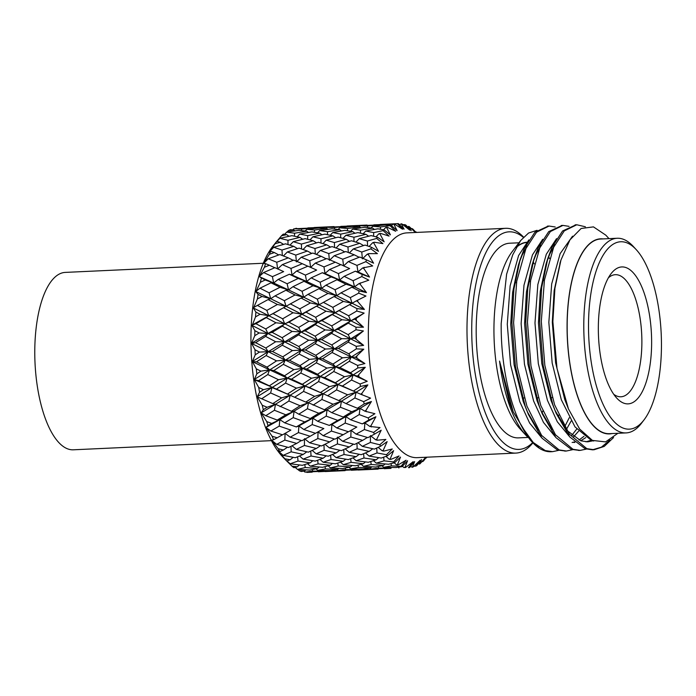 <?xml version="1.0" encoding="UTF-8"?>
<svg xmlns="http://www.w3.org/2000/svg" width="696" height="696" viewBox="0 0 696 696"><rect width="100%" height="100%" fill="white"/><g stroke="black" fill="none" stroke-linecap="round" stroke-linejoin="round"><path stroke-width="1.04" d="M271.483 440.646L73.393 449.799A88.792 34.313 -92.6 0 1 34.8 348.626A88.792 34.313 -92.6 0 1 65.189 272.406L263.279 263.253M313.879 227.688L307.876 227.896M416.46 232.438L416.051 231.899L414.999 232.246M416.051 231.899A122.148 47.197 -92.6 0 1 416.591 232.429M415.616 232.473L412.241 228.653L411.31 228.558M412.241 228.653A122.148 47.197 -92.6 0 1 413.207 229.393L415.99 232.455M346.869 226.165L340.857 226.374M314.053 227.514L334.054 226.591L313.696 227.879M293.86 228.81L313.896 227.888L301.664 229.036L293.86 228.81L292.842 229.863M313.896 227.888L314.575 228.445M321.683 228.105L321.822 227.287M410.44 466.503L412.354 467.225L414.651 461.605L409.457 467.651A122.148 47.197 -92.6 0 1 409.065 467.677A122.148 47.197 -92.6 0 1 408.482 467.695L413.172 461.665L405.559 467.503L403.906 467.521L404.95 467.407L407.56 460.761L402.018 466.651A122.148 47.197 -92.6 0 1 401.035 466.303L406.072 460.221L398.112 464.928L396.468 464.824L397.512 464.589L400.505 457.081L394.606 462.675A122.148 47.197 -92.6 0 1 393.649 461.935L399.043 455.958L390.795 459.421L389.16 459.203L390.212 458.847L393.64 450.651L387.42 455.819A122.148 47.197 -92.6 0 1 386.498 454.705L392.248 448.972L383.792 451.112L382.165 450.782L383.235 450.321L387.15 441.629L380.625 446.24A122.148 47.197 -92.6 0 1 379.764 444.788L385.854 439.428L377.267 440.203L375.666 439.776L376.762 439.211L381.19 430.241L374.387 434.191A122.148 47.197 -92.6 0 1 373.613 432.433L380.016 427.579L369.82 426.448L370.942 425.795L375.901 416.756L368.863 419.966A122.148 47.197 -92.6 0 1 368.201 417.939L374.892 413.702L364.765 411.136L365.922 410.414L371.42 401.522L364.199 403.906A122.148 47.197 -92.6 0 1 363.651 401.67L370.594 398.138L360.632 394.214L361.833 393.44L367.853 384.905L360.493 386.41A122.148 47.197 -92.6 0 1 360.084 384.018L367.227 381.286L357.518 376.101L365.287 367.314L357.848 367.914A122.148 47.197 -92.6 0 1 357.579 365.426L364.887 363.547L355.499 357.239L363.799 349.192L356.326 348.87A122.148 47.197 -92.6 0 1 356.204 346.347L363.625 345.364L354.629 338.091L363.408 330.965L355.96 329.747A122.148 47.197 -92.6 0 1 355.978 328.495A122.148 47.197 -92.6 0 1 355.995 327.25L363.469 327.181L354.925 319.133L364.13 313.104L356.761 311.016A122.148 47.197 -92.6 0 1 356.952 308.598L364.417 309.442L357.648 301.49L356.387 300.829L365.948 296.035L358.718 293.138A122.148 47.197 -92.6 0 1 359.058 290.867L366.461 292.598L360.189 284.238L358.971 283.629L368.819 280.175L361.772 276.556A122.148 47.197 -92.6 0 1 362.251 274.485L369.55 277.051L363.79 268.499L362.616 267.96L372.665 265.933L365.852 261.67A122.148 47.197 -92.6 0 1 366.461 259.852L373.587 263.184L368.375 254.658L367.236 254.205L368.784 253.631L377.406 253.64L370.855 248.855A122.148 47.197 -92.6 0 1 371.577 247.341L378.493 251.343L373.813 243.061L372.708 242.704L374.291 242.225L382.904 243.609L376.666 238.424A122.148 47.197 -92.6 0 1 377.484 237.24L384.149 241.825L379.99 233.986L378.902 233.743L380.521 233.369L389.047 236.092L383.131 230.637A122.148 47.197 -92.6 0 1 384.018 229.81L390.395 234.848L386.732 227.67L385.671 227.531L387.307 227.279L395.667 231.263L390.091 225.678A122.148 47.197 -92.6 0 1 391.039 225.243L397.094 230.602L393.892 224.251L392.849 224.234L394.493 224.103L402.601 229.236L397.39 223.668A122.148 47.197 -92.6 0 1 397.79 223.651A122.148 47.197 -92.6 0 1 398.364 223.633L404.08 229.175L401.288 223.825A122.148 47.197 -92.6 0 1 401.897 223.921L409.692 230.08L404.828 224.669A122.148 47.197 -92.6 0 1 405.811 225.025L411.179 230.62L408.735 226.391L407.508 226.8M408.735 226.391A122.148 47.197 -92.6 0 1 409.344 226.731L415.434 232.481M404.828 224.669L402.819 224.625M379.851 224.643L373.848 224.851M347.034 225.991L367.044 225.069L346.678 226.357M326.859 227.287L346.878 226.357L334.645 227.505L326.859 227.287L325.841 228.34M306.745 229.323L318.942 228.001L326.737 228.401L314.592 230.002L306.745 229.323L305.161 230.994M286.682 232.107L298.836 230.333L306.719 231.176L294.591 233.221L286.682 232.107L284.612 234.317M306.719 231.176L308.432 232.473M314.375 232.264L314.592 230.002M326.737 228.401L327.938 229.341M334.445 229.062L334.645 227.505M346.878 226.357L347.556 226.913M354.673 226.583L354.812 225.765M401.288 223.825L399.46 224.704M397.39 223.668L379.659 224.834M397.79 223.651L380.016 224.469M359.858 225.756L379.859 224.834L367.636 225.982L359.858 225.756L358.84 226.818M339.726 227.801L351.932 226.47L359.736 226.879L347.582 228.471L339.726 227.801L338.143 229.471M319.681 230.585L331.827 228.81L339.7 229.654L327.581 231.698L319.681 230.585L317.611 232.795M299.75 234.091L311.834 231.872L319.751 233.169L307.728 235.64L299.75 234.091L297.236 236.779M279.914 238.31L291.928 235.666L299.95 237.388L287.979 240.285L279.914 238.31L277.008 241.416M299.95 237.388L302.699 239.25M307.623 239.267L307.728 235.64M319.751 233.169L321.978 234.77M327.398 234.648L327.581 231.698M339.7 229.654L341.423 230.95M347.365 230.733L347.582 228.471M359.736 226.879L360.937 227.818M367.436 227.54L367.636 225.982M379.859 224.834L380.538 225.391M387.663 225.06L387.794 224.234M393.892 224.251A122.148 47.197 -92.6 0 1 394.493 224.103M390.091 225.678L380.564 226.948L372.708 226.278L384.923 224.947L391.039 225.243M352.681 229.054L364.817 227.279L372.691 228.131L360.572 230.176L352.681 229.054L350.61 231.272M332.731 232.568L344.825 230.35L352.75 231.646L340.718 234.117L332.731 232.568L330.217 235.257M312.913 236.788L324.91 234.143L332.932 235.866L320.969 238.763L312.913 236.788L310.007 239.894M293.242 241.703L305.17 238.641L313.243 240.773L301.403 244.079L293.242 241.703L289.962 245.157M273.719 247.28L285.543 243.817L293.747 246.349L281.984 250.047L273.719 247.28L268.778 252.509L270.788 251.273L274.398 252.561L269.352 254.301A122.148 47.197 -92.6 0 1 270.788 251.273M293.747 246.349L297.557 248.611M301.559 248.968L301.403 244.079M313.243 240.773L316.515 242.86M320.969 243.026L320.969 238.763M332.932 235.866L335.69 237.727M340.614 237.736L340.718 234.117M352.75 231.646L354.977 233.238M360.389 233.125L360.572 230.176M372.691 228.131L374.405 229.428M380.347 229.21L380.564 226.948M372.708 226.278L371.125 227.94M392.849 224.234L391.491 225.643M386.732 227.67A122.148 47.197 -92.6 0 1 387.307 227.279M383.131 230.637L373.7 232.595L365.713 231.046L377.815 228.827L384.018 229.81M345.912 235.265L357.901 232.621L365.913 234.343L353.959 237.24L345.912 235.265L343.006 238.363M326.224 240.172L338.16 237.119L346.243 239.25L334.393 242.556L326.224 240.172L322.944 243.626M306.719 245.749L318.524 242.295L326.737 244.827L314.975 248.524L306.719 245.749L303.091 249.507M287.387 251.961L299.097 248.124L307.388 251.038L295.774 255.101L287.387 251.961L283.42 255.945M268.238 258.781L279.835 254.571L288.275 257.851L276.756 262.27L268.238 258.781L263.566 263.48L265.62 263.645L269.335 265.228L264.402 267.264A122.148 47.197 -92.6 0 1 265.62 263.645M288.275 257.851L293.181 260.321M301.238 257.25L312.817 253.048L321.265 256.328L309.746 260.739L301.238 257.25L296.418 261.896L295.774 255.101M307.388 251.038L311.738 253.431M315.314 254.005L314.975 248.524M326.737 244.827L330.548 247.089M334.55 247.445L334.393 242.556M346.243 239.25L349.514 241.338M353.959 241.503L353.959 237.24M365.913 234.343L368.671 236.205M373.595 236.214L373.7 232.595M365.713 231.046L363.199 233.725M385.671 227.531L383.6 229.741M379.99 233.986A122.148 47.197 -92.6 0 1 380.521 233.369M376.666 238.424L367.384 241.034L359.214 238.65L371.142 235.587L377.484 237.24M339.718 244.226L351.515 240.764L359.719 243.304L347.965 247.002L339.718 244.226L336.09 247.976M320.369 250.438L332.088 246.601L340.387 249.516L328.764 253.579L320.369 250.438L316.402 254.423M282.324 264.628L293.782 260.095L302.325 263.706L290.98 268.439L282.324 264.628L277.6 268.96L276.756 262.27M263.627 272.536L274.937 267.682L283.655 271.605L272.423 276.643L263.627 272.536L259.173 276.59L265.193 279.992L260.382 282.263A122.148 47.197 -92.6 0 1 261.348 278.148M283.655 271.605L276.338 268.299M298.184 278.47L287.135 283.759L278.183 279.392L289.345 274.25L298.184 278.47L306.64 281.497L292.015 274.998L290.98 268.439M302.325 263.706L307.797 266.211M315.305 263.105L326.772 258.564L335.324 262.183L323.971 266.916L315.305 263.105L310.581 267.438L309.746 260.739M321.265 256.328L326.163 258.799M334.245 255.728L345.808 251.526L354.247 254.806L342.736 259.216L334.245 255.728L329.408 260.374L328.764 253.579M340.387 249.516L344.729 251.909M348.305 252.483L347.965 247.002M359.719 243.304L363.53 245.566M367.54 245.914L367.384 241.034M359.214 238.65L355.934 242.104M378.902 233.743L375.997 236.84M373.813 243.061A122.148 47.197 -92.6 0 1 374.291 242.225M370.855 248.855L361.755 252.056L353.359 248.916L365.078 245.07L371.577 247.341M296.626 271.005L307.928 266.159L316.645 270.083L305.405 275.111L296.626 271.005L292.015 274.998L289.345 274.25M259.982 288.205L270.988 282.811L280.01 287.274L269.091 292.816L259.982 288.205L255.71 291.528L258.077 294.425L262.07 296.479L257.398 298.949A122.148 47.197 -92.6 0 1 258.077 294.425M280.01 287.274L288.544 289.928L273.65 283.02L270.988 282.811M295.06 294.947L284.333 300.689L275.059 295.878L285.908 290.249L295.06 294.947L303.656 297.201L288.544 289.928L287.135 283.759M278.183 279.392L273.65 283.02L259.173 276.59M313 285.751L302.073 291.293L292.981 286.682L303.978 281.28L313 285.751L321.535 288.396L306.64 281.497L305.405 275.111M316.645 270.083L309.311 266.768M331.183 276.938L320.125 282.237L311.164 277.869L322.335 272.728L331.183 276.938L339.622 279.966L325.006 273.476L323.971 266.916M335.324 262.183L340.788 264.689M365.852 261.67L356.952 265.394L348.296 261.583L343.572 265.915L342.736 259.216M354.247 254.806L359.153 257.276M367.236 254.205L362.39 258.851L361.755 252.056M353.359 248.916L349.392 252.9M372.708 242.704L369.08 246.454M257.398 305.405L268.073 299.584L277.426 304.474L266.846 310.399L257.398 305.405L253.753 307.467L253.257 307.919L255.902 312.078L260.043 314.279L255.519 316.897A122.148 47.197 -92.6 0 1 255.902 312.078M368.375 254.658A122.148 47.197 -92.6 0 1 368.784 253.631M348.296 261.583L359.762 257.041L366.461 259.852M329.626 269.483L340.918 264.628L349.627 268.56L338.395 273.589L329.626 269.483L325.006 273.476L322.335 272.728M292.981 286.682L288.544 289.928L285.908 290.249M310.416 302.951L299.828 308.867L290.397 303.874L301.064 298.062L310.416 302.951L319.072 304.778L303.656 297.201L302.073 291.293M311.164 277.869L306.64 281.497L303.978 281.28M328.06 293.425L317.324 299.167L308.041 294.347L318.899 288.727L328.06 293.425L336.647 295.67L321.535 288.396L320.125 282.237M345.982 284.229L335.063 289.762L325.98 285.151L336.96 279.757L345.982 284.229L354.525 286.874L339.622 279.966L338.395 273.589M349.627 268.56L342.241 265.22M369.55 277.051L357.996 271.953L356.952 265.394M277.426 304.474L286.082 306.31L270.674 298.723L268.073 299.584M293.033 312.756L282.654 318.811L273.032 313.678L283.542 307.702L293.033 312.756L301.725 314.157L286.082 306.31L284.333 300.689M275.059 295.878L270.674 298.723L255.71 291.528M255.937 323.71L266.272 317.602L275.973 322.779L265.733 328.947L255.937 323.71L252.352 325.032L251.874 325.363L254.875 330.678L259.164 332.966L254.797 335.672A122.148 47.197 -92.6 0 1 254.875 330.678M363.79 268.499A122.148 47.197 -92.6 0 1 364.13 267.299M361.772 276.556L353.107 280.714L344.146 276.338L355.325 271.205L362.251 274.485M308.041 294.347L303.656 297.201L301.064 298.062M326.032 311.234L315.645 317.289L306.014 312.156L316.532 306.179L326.032 311.234L334.715 312.635L319.072 304.778L317.324 299.167M325.98 285.151L321.535 288.396L318.899 288.727M343.398 301.429L332.819 307.345L323.396 302.351L334.054 296.54L343.398 301.429L352.063 303.256L336.647 295.67L335.063 289.762M344.146 276.338L339.622 279.966L336.96 279.757M366.461 292.598L354.525 286.874L353.107 280.714M362.616 267.96L357.996 271.953L355.325 271.205M275.973 322.779L284.69 323.744L268.743 315.68L266.272 317.602M292.146 331.444L282.124 337.682L272.153 332.366L282.306 326.172L292.146 331.444L300.889 331.957L284.69 323.744L282.654 318.811M273.032 313.678L268.743 315.68L253.257 307.919M290.397 303.874L283.542 307.702M308.954 321.256L298.723 327.425L288.936 322.178L299.254 316.08L308.954 321.256L317.689 322.222L301.725 314.157L299.828 308.867M255.641 342.667L265.62 336.412L275.668 341.736L265.794 348.017L255.641 342.667L251.595 343.424L255.006 349.766L259.451 352.08L255.232 354.803A122.148 47.197 -92.6 0 1 255.006 349.766M360.189 284.238A122.148 47.197 -92.6 0 1 360.441 282.898M358.718 293.138L350.314 297.644L341.023 292.825L351.88 287.204L359.058 290.867M323.396 302.351L316.532 306.179M341.936 319.734L331.714 325.893L321.935 320.656L332.244 314.557L341.936 319.734L350.671 320.691L334.715 312.635L332.819 307.345M319.081 304.778L301.725 314.157L299.254 316.08M341.023 292.825L336.647 295.67L334.054 296.54M364.417 309.442L352.063 303.256L350.314 297.644M358.971 283.629L354.525 286.874L351.88 287.204M275.668 341.736L284.412 341.806L267.908 333.488L265.62 336.412M292.433 350.558L282.767 356.83L272.44 351.48L282.237 345.207L292.433 350.558L301.159 350.166L284.412 341.806L282.124 337.682M272.153 332.366L267.908 333.488L251.874 325.363M288.936 322.178L284.69 323.744L282.306 326.172M308.659 340.214L298.775 346.486L288.64 341.144L298.601 334.889L308.659 340.214L317.402 340.274L300.889 331.957L298.723 327.425M325.145 329.921L315.114 336.159L305.135 330.844L315.297 324.649L325.145 329.921L333.88 330.435L317.689 322.222L315.645 317.289M306.014 312.156L267.908 333.488L265.733 328.947M256.511 361.816L266.133 355.552L276.538 360.885L267.012 367.123L256.511 361.816L252.43 361.659L256.302 368.863L260.896 371.142L256.833 373.822A122.148 47.197 -92.6 0 1 256.302 368.863M357.648 301.49A122.148 47.197 -92.6 0 1 357.814 300.037M356.761 311.016L348.626 315.767L338.995 310.634L349.514 304.657L356.952 308.598M338.995 310.634L332.244 314.557M363.469 327.181L350.671 320.691L348.626 315.767M356.387 300.829L349.514 304.657M352.072 303.256L317.689 322.222L315.297 324.649M276.538 360.885L285.238 360.041L268.178 351.689L266.133 355.552M293.886 369.62L284.56 375.788L273.885 370.542L283.333 364.339L293.886 369.62L302.543 368.323L285.238 360.041L282.767 356.83M272.44 351.48L268.178 351.689L251.595 343.424M288.64 341.144L284.412 341.806L282.237 345.207M309.529 359.362L300.002 365.6L289.51 360.284L299.123 354.029L309.529 359.362L318.229 358.518L301.159 350.166L298.775 346.486M305.135 330.844L300.889 331.957L298.601 334.889M325.432 349.035L315.758 355.308L305.422 349.957L315.227 343.676L325.432 349.035L334.15 348.644L317.402 340.274L315.114 336.159M341.64 338.691L331.766 344.964L321.639 339.613L331.592 333.358L341.64 338.691L350.384 338.752L333.88 330.435L331.714 325.893M321.935 320.656L317.689 322.222L268.178 351.689L265.794 348.017M258.529 380.677L267.812 374.544L278.557 379.746L269.369 385.81L258.529 380.677L254.353 379.625L258.729 387.498L263.471 389.69L259.556 392.266A122.148 47.197 -92.6 0 1 258.729 387.498M356.239 319.829A122.148 47.197 -92.6 0 1 356.308 318.307M355.96 329.747L348.104 334.637L338.117 329.321L348.278 323.127L355.995 327.25M354.925 319.133L350.671 320.691L348.278 323.127M278.557 379.746L287.161 378.006L269.561 369.846L267.812 374.544M296.461 388.168L287.465 394.084L276.46 389.09L285.577 383.087L296.461 388.168L304.996 385.993L287.161 378.006L284.56 375.788M273.885 370.542L269.561 369.846L252.43 361.659M289.51 360.284L285.238 360.041L283.333 364.339M311.547 378.224L302.36 384.288L291.528 379.155L300.794 373.021L311.547 378.224L320.151 376.484L302.543 368.323L300.002 365.6M305.422 349.957L301.159 350.166L299.123 354.029M326.885 368.097L317.55 374.257L306.866 369.019L316.323 362.807L326.885 368.097L335.533 366.801L318.229 358.518L315.758 355.308M321.639 339.613L317.402 340.274L315.227 343.676M342.51 357.84L332.993 364.078L322.509 358.762L332.105 352.498L342.51 357.84L351.219 356.996L334.15 348.644L331.766 344.964M338.117 329.321L333.88 330.435L331.592 333.358M363.625 345.364L350.384 338.752L348.104 334.637M356.326 348.87L348.74 353.785L338.404 348.435L348.217 342.154L356.204 346.347M261.644 398.791L270.596 392.935L281.671 397.868L272.806 403.61L257.329 396.877L262.235 405.229L267.107 407.264L263.323 409.683A122.148 47.197 -92.6 0 1 262.235 405.229M355.987 338.813A122.148 47.197 -92.6 0 1 355.96 337.247M281.671 397.868L290.128 395.267L272.014 387.515L270.596 392.935M290.824 395.554L287.465 394.084M276.46 389.09L254.353 379.625M291.528 379.155L287.161 378.006L285.577 383.087M314.662 396.337L305.788 402.079L294.643 397.268L303.578 391.413L314.662 396.337L323.118 393.736L304.996 385.993L302.36 384.288M306.866 369.019L302.543 368.323L300.794 373.021M329.46 386.645L320.456 392.561L309.442 387.568L318.568 381.565L329.46 386.645L337.986 384.47L320.151 376.484L317.55 374.257M322.509 358.762L318.229 358.518L316.323 362.807M344.529 376.701L335.341 382.756L324.527 377.624L333.784 371.499L344.529 376.701L353.133 374.961L335.533 366.801L332.993 364.078M338.404 348.435L334.15 348.644L332.105 352.498M364.887 363.547L351.219 356.996L348.74 353.785M354.629 338.091L350.384 338.752L348.217 342.154M356.9 357.953A122.148 47.197 -92.6 0 1 356.787 356.395M357.848 367.914L350.54 372.734L339.848 367.497L349.314 361.285L357.579 365.426M280.096 406.664L288.901 401L300.098 405.742L291.406 411.275L275.477 404.254L274.433 410.266L285.812 414.79L277.234 420.079L265.776 415.712L274.433 410.266M285.812 414.79L294.069 411.38L291.406 411.275M300.098 405.742L308.459 402.732L305.788 402.079M294.643 397.268L290.128 395.267L288.901 401M290.719 395.511L290.128 395.267L275.477 404.254L272.806 403.61M309.442 387.568L304.996 385.993L303.578 391.413M323.84 394.04L320.456 392.561M324.527 377.624L320.151 376.484L318.568 381.565M347.643 394.815L338.778 400.557L327.642 395.737L336.568 389.89L347.643 394.815L356.1 392.213L337.986 384.47L335.341 382.756M339.848 367.497L335.533 366.801L333.784 371.499M367.227 381.286L353.133 374.961L350.54 372.734M355.499 357.239L351.219 356.996L349.314 361.285M358.971 376.797A122.148 47.197 -92.6 0 1 358.753 375.283M360.493 386.41L353.438 391.039L342.423 386.045L351.55 380.033L360.084 384.018M313.078 405.142L321.891 399.478L333.097 404.219L324.397 409.753L308.459 402.732L307.415 408.743L318.794 413.259L310.216 418.557L298.775 414.19L307.415 408.743M284.707 422.829L293.225 417.635L304.7 421.906L296.287 426.935L284.707 422.829L279.862 419.653L279.218 426.109L290.867 430.093L282.541 434.826L270.831 431.024L279.218 426.109M290.867 430.093L282.541 434.826M303.83 429.502L312.208 424.586L323.849 428.571L315.523 433.303L303.83 429.502L298.88 425.969L296.287 426.935M304.7 421.906L312.852 418.131L310.216 418.557M298.775 414.19L294.069 411.38L293.225 417.635M318.794 413.259L327.059 409.857L324.397 409.753M333.097 404.219L341.449 401.209L338.778 400.557M327.642 395.737L323.118 393.736L321.891 399.478M323.727 393.997L323.118 393.736L279.862 419.653L277.234 420.079M342.423 386.045L337.986 384.47L336.568 389.89M356.839 392.527L353.438 391.039M357.518 376.101L353.133 374.961L351.55 380.033M362.129 394.867A122.148 47.197 -92.6 0 1 361.833 393.44M364.199 403.906L357.387 408.23L346.06 403.619L354.873 397.955L363.651 401.67M331.775 412.658L340.405 407.221L351.776 411.736L343.206 417.035L331.775 412.658L327.059 409.857L326.215 416.112L337.699 420.384L329.278 425.404L317.689 421.306L326.215 416.112M323.849 428.571L315.523 433.303M290.171 437.192L298.445 432.59L310.172 436.27L301.994 440.672L290.171 437.192L285.073 433.33L284.847 440.072L296.714 443.422L288.605 447.485L276.677 444.344L284.847 440.072M296.714 443.422L301.394 440.498M310.172 436.27L315.418 433.269M317.689 421.306L312.852 418.131L298.88 425.969L298.445 432.59M346.06 403.619L341.449 401.209L312.852 418.131L312.208 424.586M336.829 427.97L345.199 423.064L356.83 427.048L348.513 431.781L336.829 427.97L331.87 424.447L329.278 425.404M337.699 420.384L345.842 416.608L343.206 417.035M351.776 411.736L360.041 408.334L357.387 408.23M360.632 394.214L356.1 392.213L341.449 401.209L340.405 407.221M356.726 392.474L356.1 392.213L354.873 397.955M366.305 411.736A122.148 47.197 -92.6 0 1 365.922 410.414M368.863 419.966L362.268 423.881L350.671 419.784L359.197 414.59L368.201 417.939M356.83 427.048L348.513 431.781M323.153 435.67L331.435 431.059L343.171 434.739L334.985 439.15L323.153 435.67L318.055 431.807L317.828 438.55L329.695 441.899L321.587 445.953L309.676 442.821L317.828 438.55M296.365 449.398L304.43 445.475L316.367 448.468L308.371 452.156L296.365 449.398L292.033 445.788M283.176 455.349L291.163 451.817L303.212 454.427L295.269 457.733L283.176 455.349L277.861 450.712L284.89 458.812L290.145 459.743L286.726 461.022A122.148 47.197 -92.6 0 1 284.89 458.812M303.212 454.427L306.823 451.817M291.006 446.301L291.163 451.817M316.367 448.468L320.499 445.684M309.676 442.821L304.457 438.663L304.43 445.475M329.695 441.899L334.385 438.976M343.171 434.739L348.409 431.746M350.671 419.784L345.842 416.608L331.87 424.447L331.435 431.059M364.765 411.136L360.041 408.334L345.842 416.608L345.199 423.064M369.82 426.448L364.861 422.916L362.268 423.881M371.42 401.522L360.041 408.334L359.197 414.59M371.386 426.97A122.148 47.197 -92.6 0 1 370.942 425.795M374.387 434.191L367.966 437.627L356.143 434.147L364.417 429.536L373.613 432.433M342.676 441.299L350.819 437.027L362.677 440.368L354.577 444.431L342.676 441.299L337.447 437.131L337.421 443.952L349.366 446.945L341.371 450.634L329.347 447.867L337.421 443.952M316.175 453.827L324.145 450.286L336.194 452.905L328.251 456.202L316.175 453.827L312.208 450.416M303.134 459.142L311.042 455.993L323.127 458.212L315.279 461.109L303.134 459.142L299.524 455.984M290.162 463.771L298.019 461.048L310.199 462.849L302.368 465.32L290.162 463.771L286.961 460.935M310.199 462.849L312.791 460.726M297.636 456.767L298.019 461.048M323.127 458.212L326.224 455.828M310.755 451.086L311.042 455.993M336.194 452.905L339.805 450.295M323.988 444.77L324.145 450.286M329.347 447.867L325.015 444.265M349.366 446.945L353.498 444.161M362.677 440.368L367.366 437.453M356.143 434.147L351.045 430.285L350.819 437.027M375.901 416.756L364.861 422.916L364.417 429.536M377.267 440.203A122.148 47.197 -92.6 0 1 376.762 439.211M380.625 446.24L374.352 449.111L362.329 446.345L370.402 442.43L379.764 444.788M349.175 452.304L357.135 448.763L369.176 451.382L361.241 454.679L349.175 452.304L345.207 448.894M336.116 457.611L344.033 454.471L356.126 456.689L348.27 459.586L336.116 457.611L332.505 454.462M323.17 462.248L331 459.517L343.189 461.326L335.359 463.797L323.17 462.248L319.969 459.412M310.303 466.181L318.107 463.884L330.304 465.259L322.544 467.294L310.303 466.181L307.528 463.719M297.47 469.4L305.248 467.538L317.507 468.478L309.737 470.07L297.47 469.4L295.182 467.364M317.507 468.478L319.116 467.016M304.796 464.58L305.248 467.538M330.304 465.259L332.401 463.449M317.663 460.256L318.107 463.884M343.189 461.326L345.781 459.203M330.617 455.245L331 459.517M356.126 456.689L359.214 454.297M343.746 449.564L344.033 454.471M369.176 451.382L372.795 448.763M356.978 443.248L357.135 448.763M362.329 446.345L357.996 442.743M375.666 439.776L370.429 435.609L370.402 442.43M383.792 451.112A122.148 47.197 -92.6 0 1 383.235 450.321M387.42 455.819L381.26 458.055L369.098 456.089L377.014 452.948L386.498 454.705M356.169 460.726L363.991 457.994L376.171 459.804L368.349 462.274L356.169 460.726L352.959 457.89M343.285 464.658L351.097 462.353L363.303 463.736L355.534 465.772L343.285 464.658L340.509 462.196M330.47 467.877L338.23 466.015L350.497 466.946L342.728 468.547L330.47 467.877L328.181 465.842M317.698 470.357L325.458 468.939L337.699 469.435L329.974 470.574L317.698 470.357L315.949 468.817M304.918 472.097L312.669 471.131L324.954 471.166L304.918 472.097L303.778 471.105M324.954 471.166L325.606 470.531M312.321 469.565L312.669 471.131M337.699 469.435L338.83 468.365M325.032 466.668L325.458 468.939M350.497 466.946L352.106 465.485M337.777 463.058L338.23 466.015M363.303 463.736L365.391 461.918M350.654 458.734L351.097 462.353M376.171 459.804L378.763 457.672M363.608 453.722L363.991 457.994M369.098 456.089L365.496 452.939M376.727 448.041L377.014 452.948M382.165 450.782L378.189 447.371M390.795 459.421A122.148 47.197 -92.6 0 1 390.212 458.847M394.606 462.675L388.516 464.249L376.266 463.136L384.079 460.83L393.649 461.935M363.477 466.355L371.22 464.484L383.479 465.424L375.718 467.016L363.477 466.355L361.18 464.319M350.68 468.834L358.449 467.416L370.698 467.903L362.964 469.052L350.68 468.834L348.931 467.294M337.917 470.566L345.651 469.609L357.935 469.643L337.917 470.566L336.777 469.582M325.145 471.557L345.146 470.627L324.719 471.192M318.333 471.775L324.988 471.418M332.688 470.209L332.905 471.044M357.935 469.643L358.588 469.008M345.303 468.043L345.651 469.609M370.698 467.903L371.829 466.833M358.022 465.145L358.449 467.416M383.479 465.424L385.088 463.962M370.768 461.535L371.22 464.484M376.266 463.136L373.5 460.674M383.644 457.211L384.079 460.83M389.16 459.203L385.949 456.367M398.112 464.928A122.148 47.197 -92.6 0 1 397.512 464.589M402.018 466.651L395.954 467.529L383.67 467.312L391.43 465.894L401.035 466.303M370.916 469.043L378.641 468.077L390.917 468.121L370.916 469.043L369.776 468.06M358.127 470.026L378.145 469.104L357.7 469.67M351.323 470.252L357.97 469.896M365.678 468.678L365.896 469.522M390.917 468.121L391.57 467.477M378.293 466.52L378.641 468.077M383.67 467.312L381.913 465.772M391.004 463.623L391.43 465.894M396.468 464.824L394.171 462.797M405.559 467.503A122.148 47.197 -92.6 0 1 404.95 467.407M409.065 467.677L408.482 467.695M384.314 468.721L390.952 468.373M398.66 467.155L398.878 467.999M403.906 467.521L402.41 466.233M418.261 463.753L419.54 464.049L421.593 459.586L416.756 465.65A122.148 47.197 -92.6 0 1 415.808 466.085L420.158 460.247L412.954 467.077A122.148 47.197 -92.6 0 1 412.354 467.225M413.781 466.311L415.808 466.085M425.778 457.255L420.114 463.658A122.148 47.197 -92.6 0 1 419.54 464.049M426.335 457.228L423.725 460.691A122.148 47.197 -92.6 0 1 422.829 461.509L425.943 457.246M421.889 461.692L422.829 461.509M425.256 457.707L426.335 457.959L426.787 457.211M426.97 457.202L426.865 457.333A122.148 47.197 -92.6 0 1 426.335 457.959M271.718 423.429L268.047 425.63A122.148 47.197 -92.6 0 1 266.725 421.602L271.718 423.429L279.862 419.653L266.037 427.405L272.084 436.218L277.182 437.793L273.624 439.724A122.148 47.197 -92.6 0 1 272.084 436.218M283.376 449.999L279.896 451.626A122.148 47.197 -92.6 0 1 278.191 448.729L283.376 449.999L287.518 447.206M297.314 466.781L293.938 467.703A122.148 47.197 -92.6 0 1 292.015 466.216L297.314 466.781L299.41 464.972M304.709 470.957L301.351 471.488A122.148 47.197 -92.6 0 1 299.393 470.774L304.709 470.957L305.84 469.887M312.156 472.158L307.91 472.349A122.148 47.197 -92.6 0 1 306.849 472.367L312.321 471.984M295.748 228.384L296.635 228.323A122.148 47.197 -92.6 0 0 295.748 228.384L295.382 228.688M293.755 229.924L288.475 230.585A122.148 47.197 -92.6 0 1 290.363 229.715L293.755 229.924L294.947 230.872M286.761 234.691L281.532 235.735A122.148 47.197 -92.6 0 1 283.315 234.1L286.761 234.691L288.988 236.292M280.253 242.304L275.111 243.704A122.148 47.197 -92.6 0 1 276.738 241.347L280.253 242.304L283.533 244.383M532.91 442.839A112.508 43.474 -92.6 0 1 515.919 453.087A112.508 43.474 -92.6 0 1 467.025 324.893A112.508 43.474 -92.6 0 1 505.531 228.314A112.508 43.474 -92.6 0 1 523.566 237.127M515.919 453.087L417.269 457.646A112.508 43.474 -92.6 0 1 368.375 329.452A112.508 43.474 -92.6 0 1 406.882 232.873L505.531 228.314M286.726 461.022L282.428 456.559A115.231 44.527 -92.6 0 1 250.969 334.445A115.231 44.527 -92.6 0 1 272.719 246.401L276.738 241.347M306.414 472.079L306.849 472.367M297.749 469.417L299.393 470.774M286.769 461.013L292.015 466.216M279.896 451.626L277.791 450.608L278.496 451.356M273.624 439.724L271.605 440.107L272.258 440.794L271.666 440.237L278.191 448.729M268.047 425.63L266.037 427.405M263.323 409.683L261.226 412.815L261.8 413.32L261.27 412.989L266.725 421.602M259.556 392.266L257.294 396.685L257.833 397.085L257.329 396.877M256.833 373.822L254.327 379.424L254.84 379.703M255.232 354.803L252.413 361.459L252.9 361.598M254.797 335.672L251.587 343.215L252.065 343.224M255.519 316.897L252.352 325.032M257.398 298.949L253.753 307.467M260.382 282.263L256.232 290.971M264.402 267.264L259.73 275.929M269.352 254.301L264.167 262.731M275.111 243.704L269.422 251.7M281.532 235.735L276.808 241.364M288.475 230.585L286.987 232.055M534.223 263.819A97.431 37.654 87.4 0 0 533.127 261.835M525.01 250.699A97.431 37.654 87.4 0 0 524.567 250.247M518.938 242.791L509.559 243.226A97.431 37.654 87.4 0 0 476.447 342.293A97.431 37.654 87.4 0 0 518.546 437.871L528.038 437.436M535.259 426.3A97.431 37.654 87.4 0 0 535.572 425.83M542.053 413.041A97.431 37.654 87.4 0 0 542.828 410.988M523.348 237.362A108.898 42.082 87.4 0 0 472.001 342.284A108.898 42.082 87.4 0 0 532.675 442.595M558.679 415.155A97.431 37.654 -92.6 0 1 558.009 416.652M516.206 247.515A97.431 37.654 -92.6 0 1 526.42 242.478M548.526 257.033A97.431 37.654 -92.6 0 1 549.457 258.477M549.501 258.312A97.64 37.732 87.4 0 0 548.587 256.885M526.628 242.243A97.64 37.732 87.4 0 0 516.458 247.054M520.678 240.511L512.012 251.891A97.64 37.732 87.4 0 0 493.969 326.006A97.64 37.732 87.4 0 0 520.199 429.023L525.75 435.07A104.574 40.412 -92.6 0 1 499.563 361.085L513.152 411.736L530.074 439.768L532.31 442.204A112.761 43.578 -92.6 0 1 521.957 426.909C508.82 402.288 500.772 362.016 501.19 323.518L506.61 274.207L512.726 254.814L520.678 240.511L528.568 233.021L537.077 230.315M558.079 416.791A97.64 37.732 87.4 0 0 558.749 415.303M551.78 451.678A112.761 43.578 -92.6 0 1 551.032 451.73A112.761 43.578 -92.6 0 1 532.31 442.204M527.785 437.131A104.574 40.412 -92.6 0 1 525.75 435.07M531.257 441.012L538.747 447.197M521.957 426.909L533.249 442.525L545.264 450.573L552.563 451.652L558.601 450.373M555.225 226.992L549.083 226.052L536.546 232.186L525.932 248.55L516.737 281.262L513.596 322.7L517.128 366.548L526.924 406.133L541.618 435.418L559.114 449.929L566.405 451.017L572.46 449.729M569.076 226.357L562.933 225.408L550.397 231.55L539.792 247.906L530.587 280.618L527.455 322.057L530.978 365.913L540.775 405.49L555.469 434.774L572.965 449.285L580.255 450.373L586.31 449.094M585.397 226.783L576.784 224.765L564.256 230.907L553.642 247.271L544.446 279.983L541.305 321.421L544.829 365.269L554.625 404.855L569.319 434.13L586.815 448.65L594.106 449.738L604.206 446.423L613.567 437.575M593.723 441.012L591.295 440.35L575.009 426.892L561.315 399.739L552.172 363.034L548.84 322.37L551.684 283.942L560.149 253.605L572.538 236.196M591.113 440.281L585.971 441.829M569.119 436.148L557.313 421.759L547.465 400.383L538.321 363.677L534.98 323.005L537.834 284.577L546.299 254.249L556.548 238.641M583.996 436.322L578.959 440.055M574.452 441.969L572.121 442.473M555.269 436.792L543.463 422.402L533.615 401.018L524.471 364.312L521.13 323.649L523.984 285.221L532.449 254.884L542.697 239.276M576.714 429.101L571.799 435.322M541.418 437.427L529.612 423.038L519.764 401.662L510.62 364.956L507.28 324.293L510.125 285.865L518.598 255.528L528.838 239.92M569.241 417.757L564.482 427.179M548.239 226.113L534.867 232.264L524.253 248.629L520.138 259.608L513.944 288.866L511.917 322.779L515.449 366.627L525.236 406.212L528.473 414.607L542.062 438.228L557.435 450.007L565.57 451.034M562.09 225.469L548.718 231.629L538.104 247.985L533.989 258.964L527.794 288.231L525.767 322.135L529.299 365.992L539.096 405.568L542.332 413.963L555.913 437.584L571.285 449.364L579.42 450.399M575.94 224.834L562.568 230.985L551.963 247.35L547.839 258.32L541.653 287.587L539.626 321.5L543.15 365.348L552.946 404.933L556.182 413.32L569.763 436.949L585.136 448.729L592.427 449.816L601.405 447.163L609.861 440.107M499.563 361.085L509.368 402.14L513.152 411.736M523.775 430.241L524.305 430.92M566.327 429.58L571.129 421.054M527.124 246.01L522.061 255.371L519.242 262.575M520.138 259.608L518.337 265.324L512.595 292.546L510.742 324.127L514.083 364.791L523.227 401.496L528.473 414.607M527.307 411.745L538.156 430.276M573.608 436.801L578.559 431.242M540.975 245.366L535.911 254.727L533.092 261.94M533.989 258.964L532.188 264.689L526.446 291.902L524.593 323.492L527.933 364.156L537.077 400.861L542.332 413.963M541.166 411.11L552.015 429.641M573.852 442.473L574.913 442.395M580.725 440.768L585.788 437.601M554.825 244.722L549.762 254.084L546.038 264.045L540.296 291.267L538.452 322.848L541.784 363.512L550.928 400.217L556.182 413.32M555.017 410.466L567.266 430.702L580.908 440.829L587.702 441.838L592.87 440.82M560.428 261.74L554.147 290.624L552.302 322.204L555.634 362.877L564.778 399.582L568.449 408.917L557.009 368.445L552.868 321.561L554.921 288.327L560.976 259.973L569.963 239.85L581.134 228.479L593.453 226.879L605.781 235.135L609 238.632M617.9 433.286L605.572 441.899L592.427 440.411L579.664 429.049L568.449 408.917M612.045 433.556A97.64 37.732 -92.6 0 1 567.101 322.622A97.64 37.732 -92.6 0 1 603.049 238.911M644.087 419.819L641.503 423.22A97.431 37.654 -92.6 0 1 626.156 432.903L609.531 433.669A97.431 37.654 -92.6 0 1 567.423 338.082A97.431 37.654 -92.6 0 1 600.535 239.024L617.161 238.258A97.431 37.654 -92.6 0 1 633.334 246.48L636.222 249.629A93.821 36.253 -92.6 0 1 661.2 333.749A93.821 36.253 -92.6 0 1 644.087 419.819A93.821 36.253 -92.6 0 1 606.555 411.118A93.821 36.253 -92.6 0 1 588.538 322.239A93.821 36.253 -92.6 0 1 636.222 249.629M626.156 432.903A97.431 37.654 -92.6 0 1 583.813 321.883A97.431 37.654 -92.6 0 1 617.161 238.258M651.613 345.059A68.556 26.491 -92.6 0 1 616.769 398.121A68.556 26.491 -92.6 0 1 598.517 336.647A68.556 26.491 -92.6 0 1 611.018 273.754A68.556 26.491 -92.6 0 1 638.45 280.114A68.556 26.491 -92.6 0 1 651.613 345.059M613.759 394.319A61.109 23.612 87.4 0 0 620.632 396.798A61.109 23.612 87.4 0 0 641.86 344.329A61.109 23.612 87.4 0 0 614.986 274.72A61.109 23.612 87.4 0 0 608.374 277.817M265.193 279.992L273.65 283.02L272.423 276.643M269.335 265.228L274.807 267.734M274.398 252.561L278.757 254.954M282.332 255.528L281.984 250.047M287.987 244.548L287.979 240.285M294.417 236.17L294.591 233.221M301.464 230.585L301.664 229.036M290.145 459.743L293.233 457.35M276.677 444.344L272.258 440.794M277.182 437.793L282.428 434.791M270.831 431.024L266.646 428.014M265.776 415.712L261.8 413.32M267.107 407.264L275.477 404.254L261.226 412.815M263.471 389.69L272.014 387.515L269.369 385.81M260.896 371.142L269.561 369.846L267.012 367.123M259.451 352.08L268.178 351.689L252.413 361.459M259.164 332.966L267.908 333.488L251.587 343.215M260.043 314.279L268.743 315.68L266.846 310.399M262.07 296.479L270.674 298.723L269.091 292.816M367.853 384.905L356.1 392.213M365.287 367.314L323.118 393.736M363.799 349.192L290.128 395.267M363.408 330.965L257.294 396.685M364.13 313.104L317.402 340.274L254.327 379.424M286.082 306.31L251.882 325.163M524.888 242.521L526.454 242.443M551.032 451.73L552.563 451.652M564.734 451.095L566.413 451.017M578.585 450.451L580.264 450.373M592.435 449.816L594.123 449.738M547.395 226.13L549.074 226.052M561.246 225.487L562.933 225.408M575.096 224.843L576.784 224.765M547.839 258.32L546.038 264.045M559.888 263.41L560.976 259.973M522.548 397.981L524.245 397.964M536.538 397.816L538.243 397.79M550.536 397.642L552.241 397.625M514.822 282.776L516.51 282.637M528.751 281.654L530.448 281.515M542.68 280.531L544.376 280.392"/></g></svg>
